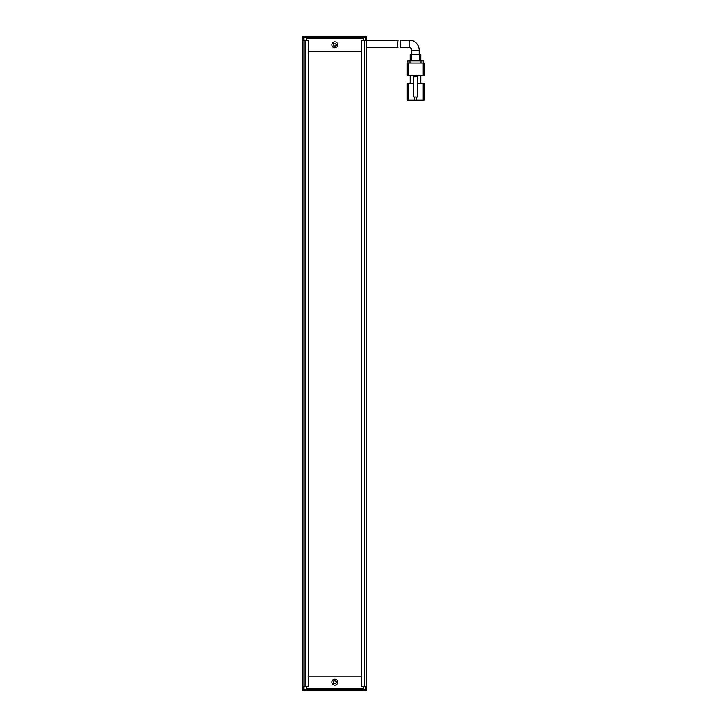 <?xml version="1.0" encoding="UTF-8"?>
<svg xmlns="http://www.w3.org/2000/svg" width="727" height="727" viewBox="0 0 727 727"><rect width="100%" height="100%" fill="white"/><g stroke="black" fill="none" stroke-linecap="round" stroke-linejoin="round"><path stroke-width="1.09" d="M334.82 43.675A1.172 1.172 0 0 0 333.657 44.847A1.172 1.172 0 0 0 334.82 46.019A1.172 1.172 0 0 0 335.992 44.847A1.172 1.172 0 0 0 334.82 43.675M304.022 36.35L302.959 37.413L302.959 36.35L365.626 36.35L366.69 37.413L366.69 40.603L364.563 40.603L364.563 686.397L366.69 686.397L366.69 40.603M303.486 36.877L304.022 37.413L365.626 37.413L366.154 36.877M304.022 40.603L304.022 37.413M365.626 37.413L365.626 40.603M302.959 37.413L302.959 40.603L308.266 40.603L308.266 686.397L305.076 686.397L305.076 40.603M334.82 683.48A1.327 1.327 0 0 0 336.147 682.153A1.327 1.327 0 0 0 334.82 680.826A1.327 1.327 0 0 0 333.493 682.153A1.327 1.327 0 0 0 334.82 683.48M366.69 686.397L366.69 690.65L365.626 690.65L365.626 689.587L366.69 689.587L365.626 690.65L304.022 690.65L302.959 689.587L302.959 686.397L305.076 686.397M365.626 686.397L365.626 689.587L304.022 689.587L304.022 690.65L302.959 690.65L302.959 689.587L304.022 689.587L304.022 686.397M366.69 47.609L398.005 47.609C397.542 45.138 397.569 42.657 398.087 40.176L366.69 40.176M398.087 40.176L397.596 43.884M419.261 54.516L419.261 50.263L411.827 50.263L411.827 54.516M411.827 50.263A2.654 2.654 0 0 0 409.174 47.609L400.731 47.609C400.25 45.129 400.268 42.648 400.777 40.176L409.174 40.176L409.174 47.609M419.261 50.263A10.087 10.087 0 0 0 409.174 40.176M417.407 83.196L422.978 83.196L422.978 100.19L416.607 100.19L416.607 97M422.978 100.19L424.041 100.19L424.041 83.196L422.978 83.196M408.111 83.196L407.047 83.196L407.047 100.19L408.111 100.19L408.111 83.196L413.69 83.196M414.481 97L414.481 100.19L416.607 100.19M410.237 83.196L410.237 75.753M420.86 75.753L420.86 83.196M414.481 100.19L408.111 100.19M422.978 75.753L424.041 75.753L424.041 63.013L422.978 63.013L422.978 75.753L408.111 75.753L408.111 63.013L422.978 63.013M408.111 63.013L407.047 63.013L407.047 75.753L408.111 75.753M417.407 97L417.407 76.817L413.69 76.817L413.69 97L417.407 97M410.019 63.013L410.019 60.886L407.902 60.886L407.902 63.013L407.902 60.886M423.196 60.886L423.196 63.013L423.196 60.886L421.069 60.886L421.069 63.013M410.019 60.886L421.069 60.886M410.237 54.516L410.237 60.886L410.237 54.516L419.797 54.516L419.797 60.886M420.86 60.886L420.86 54.516L419.797 54.516M400.304 43.884L400.777 40.176M334.82 683.743A1.59 1.59 0 0 1 333.23 682.153A1.59 1.59 0 0 1 334.82 680.563A1.59 1.59 0 0 1 336.41 682.153A1.59 1.59 0 0 1 334.82 683.743M334.82 46.437A1.59 1.59 0 0 1 333.23 44.847A1.59 1.59 0 0 1 334.82 43.256A1.59 1.59 0 0 1 336.41 44.847A1.59 1.59 0 0 1 334.82 46.437M334.82 685.125A2.972 2.972 0 0 1 331.848 682.153A2.972 2.972 0 0 1 334.82 679.182A2.972 2.972 0 0 1 337.791 682.153A2.972 2.972 0 0 1 334.82 685.125M334.82 47.818A2.972 2.972 0 0 1 331.848 44.847A2.972 2.972 0 0 1 334.82 41.875A2.972 2.972 0 0 1 337.791 44.847A2.972 2.972 0 0 1 334.82 47.818M363.291 40.603L363.291 38.476L306.358 38.476L306.358 40.603M306.358 686.397L306.358 688.524L363.291 688.524L363.291 686.397M365.626 36.35L366.69 36.35L366.69 37.413M364.563 686.397L361.374 686.397L361.374 40.603L364.563 40.603M302.959 686.397L302.959 40.603M361.165 676.101L361.165 51.535L308.475 51.535L308.475 676.101L361.165 676.101M411.3 60.886L411.3 54.516"/></g></svg>
